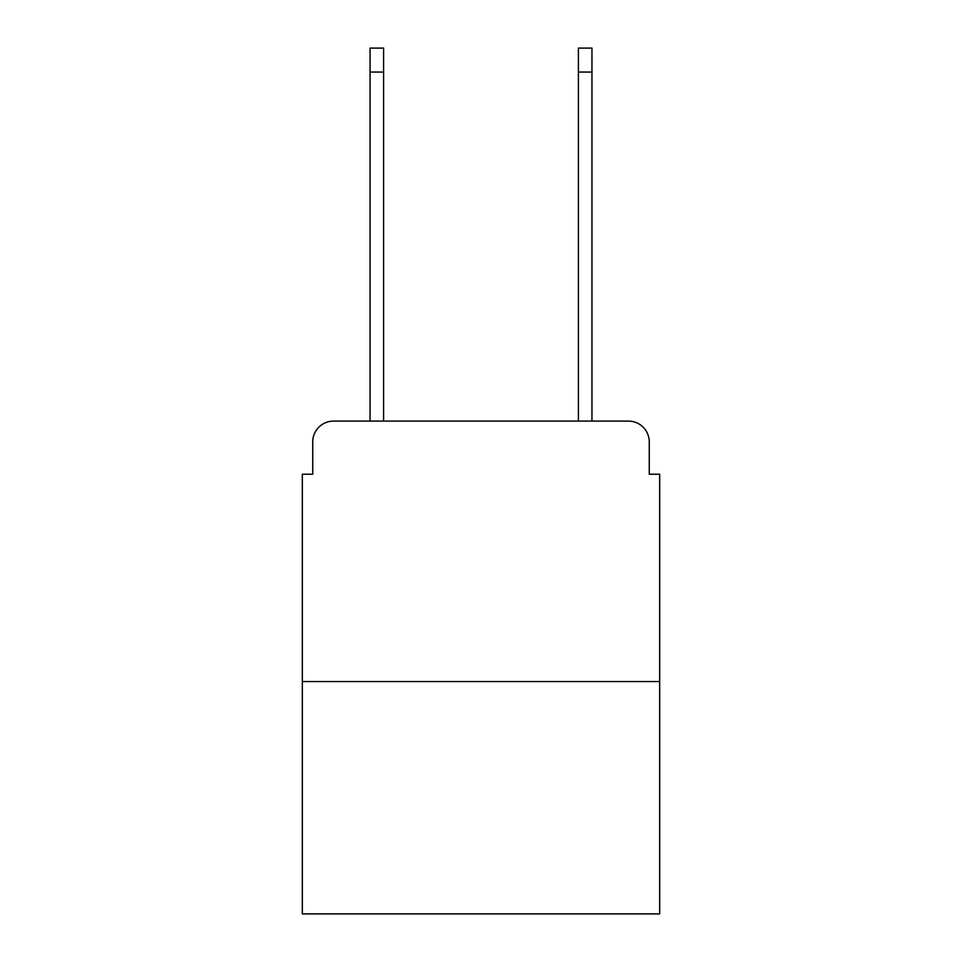 <?xml version="1.0" encoding="UTF-8"?>
<svg xmlns="http://www.w3.org/2000/svg" width="962" height="962" viewBox="0 0 962 962"><rect width="100%" height="100%" fill="white"/><g stroke="black" fill="none" stroke-linecap="round" stroke-linejoin="round"><path stroke-width="1.44" d="M312.734 441.931L312.734 474.23L312.734 441.931A20.839 20.839 0 0 1 333.573 421.091L370.045 421.091L370.045 48.1L383.585 48.1L383.585 421.091L399.735 421.091M659.679 681.565L302.321 681.565L302.321 913.9L659.679 913.9L659.679 474.23L649.266 474.23L649.266 441.931A20.839 20.839 0 0 0 628.427 421.091L333.573 421.091M302.321 681.565L302.321 474.23L312.734 474.23M562.265 421.091L578.415 421.091L578.415 48.1L591.955 48.1L591.955 421.091L628.427 421.091M649.266 474.23L649.266 441.931M370.045 72.066L383.585 72.066M591.955 72.066L578.415 72.066"/></g></svg>
